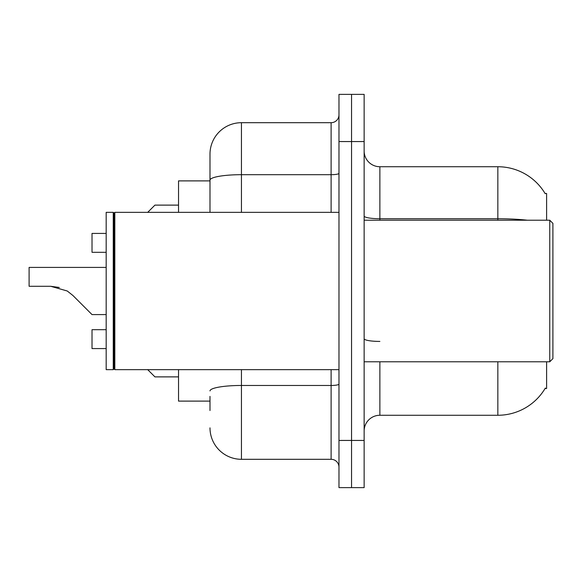 <?xml version="1.0" encoding="UTF-8"?>
<svg xmlns="http://www.w3.org/2000/svg" width="582" height="582" viewBox="0 0 582 582"><rect width="100%" height="100%" fill="white"/><g stroke="black" fill="none" stroke-linecap="round" stroke-linejoin="round"><path stroke-width="0.87" d="M546.607 361.786L546.607 388.521L545.065 388.521L545.341 388.056A55.057 55.057 0 0 1 497.843 415.264L379.871 415.264A15.729 15.729 0 0 0 364.143 430.993M546.607 220.214L546.607 193.479L545.065 193.479A55.057 55.057 0 0 0 497.843 166.736L379.871 166.736A15.729 15.729 0 0 1 364.143 151.007A15.729 15.729 0 0 0 379.871 166.736L379.871 220.214M209.993 210.451L209.993 171.457L209.993 180.893L178.536 180.893L178.536 212.35M209.993 401.107L178.536 401.107L178.536 369.65M351.557 440.436L351.557 487.621L364.143 487.621L364.143 440.436L351.557 440.436L351.557 487.621L338.979 487.621L338.979 440.436L351.557 440.436L351.557 141.564L351.557 440.436M338.979 440.436L338.979 94.379L351.557 94.379L351.557 141.564L351.557 94.379L364.143 94.379L364.143 440.436M527.343 220.214A55.057 9.559 180 0 0 497.843 218.73L497.843 166.736A55.057 55.057 0 0 1 545.181 193.675A55.057 55.057 0 0 0 497.843 166.736A55.057 55.057 0 0 1 545.065 193.479M209.993 410.543L209.993 396.386M241.45 369.65L241.45 459.307L331.114 459.307L331.114 369.65M209.993 212.35L209.993 154.15A31.457 31.457 0 0 1 241.45 122.693L331.114 122.693A7.864 7.864 0 0 0 338.979 114.829M209.993 154.15L209.993 171.457M338.979 467.171A7.864 7.864 0 0 0 331.114 459.307M241.45 459.307A31.457 31.457 0 0 1 209.993 427.85M106.179 348.574L92.021 348.574L106.179 348.574L92.021 348.574L106.179 348.574L92.021 348.574L92.021 329.696L106.179 329.696M147.704 369.65L154.936 376.881L147.704 369.65M106.179 267.407L29.1 267.407L29.1 286.279L50.678 286.279L59.277 287.479L50.678 286.279L67.25 291L72.917 295.496L92.021 314.593L72.917 295.496L92.021 314.593L72.917 295.496L92.021 314.593L72.917 295.496L92.021 314.593L72.917 295.496L92.021 314.593L72.917 295.496L67.25 291M106.179 233.426L92.021 233.426L92.021 252.304L106.179 252.304M147.704 212.35L154.936 205.119L147.704 212.35M50.67 286.279L29.1 286.279L50.67 286.279L59.277 287.479L50.678 286.279L29.1 286.279L50.67 286.279L59.277 287.479M549.757 220.214L552.9 223.364L552.9 358.636L549.757 361.786L549.757 220.214L364.143 220.214M114.829 369.65L114.043 368.864L114.043 213.136L114.829 212.35L114.829 369.65L338.979 369.65M113.257 369.65L106.179 369.65L106.179 212.35L113.257 212.35L113.257 369.65L114.043 368.864M106.179 314.593L92.021 314.593L84.157 306.729M379.871 361.786L379.871 415.264M497.843 415.264L497.843 361.786M497.843 220.214L497.843 218.73L379.871 218.73A15.729 2.728 0 0 1 364.143 215.995M364.143 141.564L338.979 141.564M379.871 341.423A15.729 2.728 -0 0 1 364.143 338.688M338.979 384.098A7.864 1.368 0 0 1 331.114 385.466L241.45 385.466A31.457 5.464 180 0 0 209.993 390.929M241.45 122.693L241.45 174.687L331.114 174.687L331.114 122.693M209.993 180.151A31.457 5.464 180 0 1 241.45 174.687L241.45 212.35M331.114 212.35L331.114 174.687A7.864 1.368 0 0 0 338.979 173.32M154.936 376.881L178.536 376.881M154.936 205.119L178.536 205.119M364.143 361.786L549.757 361.786M114.043 213.136L113.257 212.35M114.829 212.35L338.979 212.35"/></g></svg>
